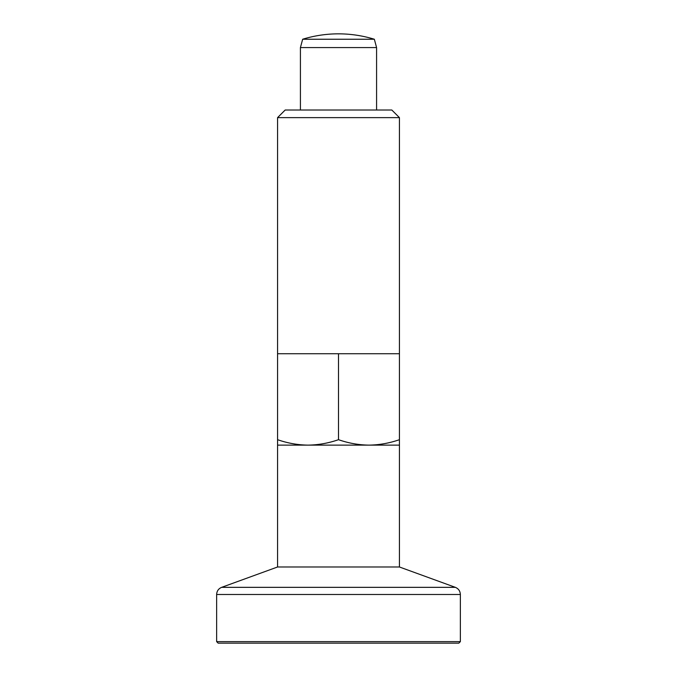 <?xml version="1.0" encoding="UTF-8"?>
<svg xmlns="http://www.w3.org/2000/svg" width="677" height="677" viewBox="0 0 677 677"><rect width="100%" height="100%" fill="white"/><g stroke="black" fill="none" stroke-linecap="round" stroke-linejoin="round"><path stroke-width="1.02" d="M216.64 594.499L216.64 641.627L218.163 643.15L458.837 643.15L460.36 641.627L460.36 594.499L216.64 594.499C216.809 591.063 218.485 588.677 221.65 587.34L455.35 587.34C458.515 588.677 460.191 591.063 460.36 594.499M399.43 445.127L277.57 445.127L277.57 566.987L399.43 566.987L399.43 439.686C389.478 443.164 379.323 444.975 368.965 445.127C358.582 444.984 348.427 443.164 338.5 439.686C328.548 443.164 318.393 444.975 308.035 445.127C297.652 444.984 287.497 443.164 277.57 439.686L277.57 117.629L399.43 117.629L399.43 353.732L277.57 353.732M338.5 439.686L338.5 353.732M399.43 439.686L399.43 353.732M376.581 110.012L376.581 47.568L300.419 47.568L300.419 110.012M399.43 566.987L455.35 587.34M277.57 445.127L277.57 439.686M302.653 39.241A121.86 121.86 0 0 1 338.5 33.85C350.72 33.858 362.669 35.661 374.347 39.241L302.653 39.241L300.419 47.568M399.43 117.629L391.814 110.012L285.186 110.012L277.57 117.629M374.347 39.241L376.581 47.568M216.64 641.627L460.36 641.627M277.57 566.987L221.65 587.34"/></g></svg>
